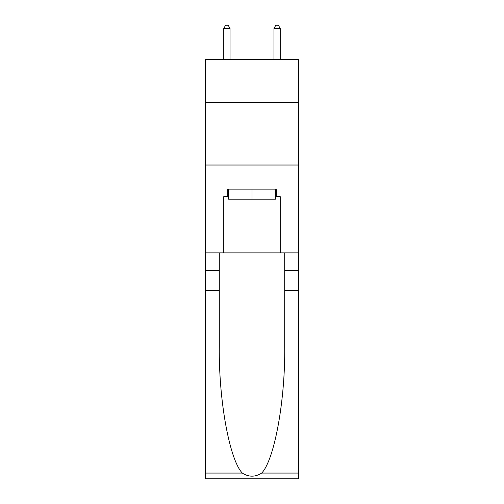 <?xml version="1.0" encoding="UTF-8"?>
<svg xmlns="http://www.w3.org/2000/svg" width="504" height="504" viewBox="0 0 504 504"><rect width="100%" height="100%" fill="white"/><g stroke="black" fill="none" stroke-linecap="round" stroke-linejoin="round"><path stroke-width="0.76" d="M298.437 102.262L298.437 59.592L205.563 59.592L205.563 102.262L298.437 102.262L298.437 252.876L280.243 252.876L280.243 196.648L276.224 196.648L276.224 189.12L227.776 189.12L227.776 196.648L228.526 196.648M205.563 290.531L219.303 290.531L219.303 346.506C218.635 400 229.49 459.768 242.292 473.073C248.756 477.2 255.232 477.2 261.708 473.073L298.437 473.073L298.437 478.8L205.563 478.8L205.563 102.262M275.474 189.12L275.474 199.162L228.526 199.162L228.526 189.12M252 189.12L252 199.162M261.708 473.073C274.51 459.768 285.365 400 284.697 346.506L284.697 252.876M284.697 290.531L298.437 290.531L298.437 252.876M219.303 252.876L219.303 290.531M298.437 473.073L298.437 290.531M205.563 252.876L223.757 252.876L223.757 196.648L227.776 196.648M205.563 165.022L298.437 165.022M223.757 252.876L280.243 252.876M275.474 196.648L276.224 196.648M230.038 59.592L230.038 28.463L223.757 28.463L223.757 59.592M223.757 28.463L225.641 25.2L228.154 25.2L230.038 28.463M280.243 59.592L280.243 28.463L273.962 28.463L273.962 59.592M273.962 28.463L275.846 25.2L278.359 25.2L280.243 28.463M284.697 270.453L298.437 270.453M219.303 270.453L205.563 270.453M205.563 473.073L242.292 473.073"/></g></svg>
